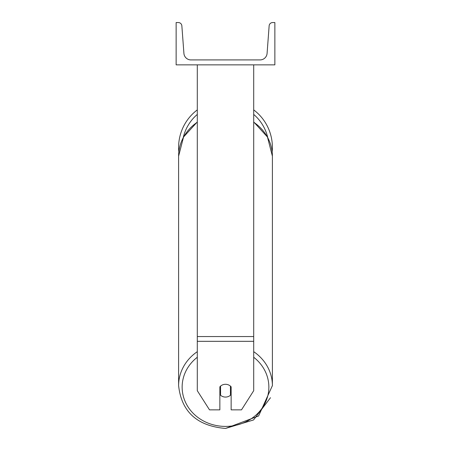 <?xml version="1.0" encoding="UTF-8"?>
<svg xmlns="http://www.w3.org/2000/svg" width="451" height="451" viewBox="0 0 451 451"><rect width="100%" height="100%" fill="white"/><g stroke="black" fill="none" stroke-linecap="round" stroke-linejoin="round"><path stroke-width="0.68" d="M253.704 341.322L197.296 341.322L197.296 390.69L209.506 409.858L219.857 409.858L219.857 386.851A7.053 6.393 0 0 1 225.5 384.297A7.053 6.393 0 0 1 231.143 386.851L231.143 409.858L241.494 409.858L253.704 390.69L253.704 64.859M197.296 341.322L197.296 64.859M272.393 147.359A46.893 46.893 0 0 0 253.704 109.897A46.893 46.893 0 0 1 272.167 151.959M178.833 151.959A46.893 46.893 0 0 1 197.296 109.897A46.893 46.893 0 0 0 178.607 147.359M274.862 64.859L176.138 64.859L176.138 22.55L178.337 22.55A3.523 3.523 0 0 1 181.854 25.814L183.918 53.398A7.053 7.053 0 0 0 190.948 59.921L260.052 59.921A7.053 7.053 0 0 0 267.082 53.398L269.146 25.814A3.523 3.523 0 0 1 272.663 22.55L274.862 22.55L274.862 64.859M225.5 384.297A7.053 6.393 180 0 0 220.562 386.124L220.562 395.251A7.053 6.393 180 0 0 225.5 397.077A7.053 6.393 180 0 0 230.438 395.251L230.438 386.124A7.053 6.393 180 0 0 225.5 384.297M219.857 391.84A7.053 6.393 180 0 0 220.562 392.567M230.438 392.567A7.053 6.393 180 0 0 231.143 391.84M253.704 336.553L197.296 336.553M267.747 137.561A43.364 43.364 0 0 0 253.704 114.419M197.296 114.419A43.364 43.364 0 0 0 183.253 137.561M253.704 357.26A43.364 39.305 0 0 1 266.175 400.736A43.364 39.305 0 0 1 225.5 426.415A43.364 39.305 0 0 1 184.825 400.736A43.364 39.305 0 0 1 197.296 357.26M197.296 351.673A46.893 42.501 180 0 0 178.607 385.622C181.46 411.712 197.093 425.986 225.5 428.45L258.598 415.969L272.393 385.622A46.893 42.501 180 0 0 253.704 351.673M178.607 385.622L178.607 156.159A46.893 42.501 0 0 1 197.296 122.204M253.704 122.204A46.893 42.501 0 0 1 272.393 156.159L272.393 155.877M253.704 121.939L267.449 137.008L272.393 156.159L272.393 385.904M270.487 397.709L253.552 419.949L225.5 428.45M178.607 156.159L183.551 137.008L197.296 121.939"/></g></svg>

